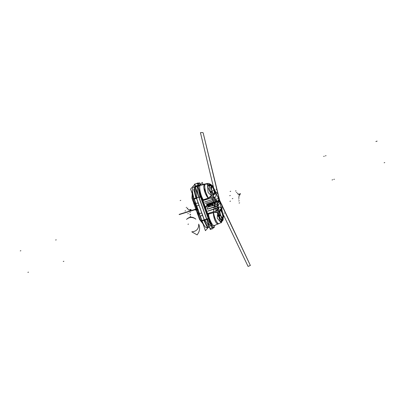 <?xml version="1.0" encoding="UTF-8"?>
<svg xmlns="http://www.w3.org/2000/svg" width="405" height="405" viewBox="0 0 405 405"><rect width="100%" height="100%" fill="white"/><g stroke="black" fill="none" stroke-linecap="round" stroke-linejoin="round"><path stroke-width="0.61" d="M212.078 227.134L210.21 229.21L195.377 187.561L199.695 182.766L195.377 187.561L210.205 229.2L212.073 227.124M200.323 184.533L199.69 182.756L200.323 184.533M198.82 185.773A9.988 2.693 72.9 0 0 198.911 197.144A9.988 2.693 -107.1 0 1 198.82 185.773A9.988 2.693 72.9 0 0 198.911 197.144A9.988 2.693 -107.1 0 1 198.82 185.773A9.988 2.693 72.9 0 0 198.911 197.144A9.988 2.693 72.9 0 1 198.82 185.773A9.988 2.693 72.9 0 0 198.911 197.144A9.988 2.693 72.9 0 1 198.82 185.773M199.063 197.569L206.697 219.014L208.276 218.513L200.642 197.068L199.063 197.569L206.697 219.014L199.063 197.569L206.697 219.014L208.276 218.513L200.642 197.068L201.275 196.8L199.063 197.569L206.697 219.014L208.276 218.513L200.642 197.068L199.063 197.569L206.697 219.014L208.276 218.513L200.642 197.068L201.275 196.8L199.063 197.569L206.697 219.014L199.063 197.569M211.683 226.258L211.754 226.233A9.988 2.693 72.9 0 1 206.849 219.439A9.988 2.693 72.9 0 0 211.754 226.233A9.988 2.693 72.9 0 1 206.849 219.439A9.988 2.693 72.9 0 0 211.754 226.233A9.988 2.693 72.9 0 1 206.849 219.439A9.988 2.693 72.9 0 0 211.754 226.233A9.988 2.693 -107.1 0 1 206.849 219.439A9.988 2.693 72.9 0 0 211.754 226.233L211.704 226.248M212.534 227.321L212.255 227.63L197.949 187.454L198.227 187.145M200.197 192.689L208.995 218.179L210.559 221.783M208.914 218.244L208.276 218.513L208.914 218.244M208.433 218.938L210.985 224.066L208.433 218.938L210.985 224.066L208.433 218.938L200.49 196.643L200.708 197.25L201.427 196.916L201.214 196.319M210.909 223.854A9.892 2.668 -107.1 0 1 208.135 217.91M206.656 219.024L207.233 218.842M207.39 219.272L211.688 226.036M211.744 226.238A9.988 2.693 -107.1 0 1 206.869 219.49M198.85 197.159L200.551 196.622L208.489 218.923L206.788 219.459M201.123 196.374L200.429 196.658L208.373 218.958L209.066 218.67M198.982 190.35A9.897 2.673 72.9 0 0 200.49 196.638A9.897 2.673 72.9 0 1 198.982 190.35A9.897 2.673 72.9 0 0 200.49 196.638A9.897 2.673 72.9 0 1 198.982 190.35A9.897 2.673 72.9 0 0 200.475 196.592M199.078 190.628A9.892 2.668 72.9 0 0 200.91 197.625M200.683 197.058L200.105 197.24M199.954 196.81L198.283 188.396M198.455 186.614L199.285 185.444L199.862 185.303M209.866 226.927L209.279 227.144A10.13 2.734 -107.1 0 1 204.312 220.244L196.369 197.949A10.13 2.734 -107.1 0 1 195.686 186.34L195.706 186.335A10.13 2.734 72.9 0 0 196.85 198.926M211.754 226.228A9.983 2.693 -107.1 0 1 206.55 218.406M204.171 219.814L204.763 219.626M204.92 220.052L209.405 226.952M209.334 227.124A10.125 2.734 -107.1 0 1 204.403 220.32M204.064 219.186A10.13 2.734 72.9 0 0 209.314 227.134A10.13 2.734 72.9 0 0 209.451 227.083L207.861 227.094M206.428 225.605L203.836 220.386M203.68 219.961L204.257 219.788M196.369 197.949L198.966 197.124L206.904 219.424L204.368 220.229A10.125 2.734 72.9 0 0 209.446 227.068A10.125 2.734 -107.1 0 1 204.373 220.229A10.125 2.734 72.9 0 0 209.253 227.149M198.455 203.558L202.424 214.706M202.429 214.397L202.211 213.779M198.835 204.297L198.612 203.68M201.7 215.723A0.997 0.947 -138.1 0 0 202.323 214.437M202.47 214.903L204.216 219.799M204.272 219.783L206.59 219.044L204.272 219.783M196.638 198.339L196.045 198.516M196.582 198.359L198.323 203.254M198.875 204.803L201.923 213.354M200.85 213.212A0.997 0.947 41.9 0 1 202.024 213.582M198.141 205.578A0.997 0.947 -138.1 0 0 198.845 204.662M198.658 205.244L198.85 204.91M198.268 205.532L196.643 206.013M198.197 205.517L196.739 205.953M194.071 198.632L196.486 197.913L194.071 198.632L196.486 197.913L198.48 203.523M202.009 220.927L204.424 220.209L202.454 214.675L204.424 220.209L202.009 220.927L204.368 220.229A10.125 2.734 72.9 0 0 209.446 227.068M201.791 215.622L200.338 216.052M200.364 216.128L201.913 220.482L204.155 219.814L201.913 220.482L200.364 216.128L201.913 220.482L204.155 219.814L201.913 220.482L200.364 216.128L201.913 220.482M202.444 215.009L201.852 215.602L202.444 215.009M196.754 205.998L199.452 213.577L200.966 213.126L199.452 213.577L196.754 205.998L199.452 213.577L200.966 213.126L199.452 213.577L196.754 205.998L199.452 213.577L200.966 213.126M201.022 213.111L201.832 213.283L201.022 213.111M202.454 214.675L204.424 220.209M197.129 198.182L194.278 199.042L195.858 203.472L197.372 203.021L195.858 203.472L194.278 199.042L195.858 203.472L197.372 203.021L195.858 203.472L194.278 199.042L195.858 203.472L197.372 203.021M197.422 203.006L198.232 203.183L197.422 203.006M201.822 215.678L200.242 216.113M195.671 186.346L194.916 184.229L190.598 189.034L194.916 184.229L195.671 186.346L194.916 184.229L190.598 189.034L205.431 230.678L208.413 227.357L205.431 230.678L190.598 189.034L205.431 230.678L208.413 227.357L205.431 230.678L190.598 189.034L194.916 184.229L195.671 186.346A10.125 2.734 72.9 0 0 196.4 197.837M207.142 227.62A9.993 2.698 -107.1 0 1 202.07 220.912A9.993 2.698 -107.1 0 0 207.142 227.62A9.993 2.698 -107.1 0 1 202.07 220.912A9.993 2.698 -107.1 0 0 207.142 227.62M194.132 198.612A9.993 2.698 -107.1 0 1 194.44 187.459A9.993 2.698 -107.1 0 0 194.132 198.612A9.993 2.698 -107.1 0 1 194.44 187.459A9.993 2.698 -107.1 0 0 194.132 198.612M197.341 203.097L195.762 203.533M197.22 203.148A0.997 0.947 41.9 0 1 198.546 203.831M195.898 186.29A10.13 2.734 72.9 0 0 195.721 186.33L193.322 187.216M195.893 198.085L194.354 191.697M194.197 189.165L195.134 186.548L196.698 186.092M199.331 198.131A9.983 2.693 -107.1 0 1 198.293 185.692M196.4 186.422A10.125 2.734 72.9 0 0 196.43 197.929A10.125 2.734 -107.1 0 1 196.4 186.422A10.125 2.734 72.9 0 0 196.43 197.929A10.125 2.734 -107.1 0 1 195.747 186.33M195.706 186.335L196.293 186.189L195.418 187.515M195.397 187.611L196.977 197.756M200.976 213.157L199.361 213.632M193.666 189.758L194.683 188.624L193.666 189.758L195.428 194.719L193.666 189.758L194.683 188.624L193.666 189.758L195.428 194.719L193.666 189.758L194.683 188.624L193.666 189.758L195.428 194.719L193.666 189.758M205.548 223.14L207.213 227.812L208.114 226.81L207.213 227.812L208.114 226.81L207.213 227.812L208.114 226.81L207.213 227.812L205.548 223.14M215.268 225.104L212.741 227.914L205.31 207.031L207.623 204.454M218.568 223.737C216.391 225.327 213.379 217.804 213.455 212.564L208.408 214.012L213.455 212.564L213.45 211.643L213.455 212.564C213.379 217.804 216.391 225.327 218.568 223.737C216.391 225.327 213.379 217.804 213.455 212.564C213.379 217.804 216.391 225.327 218.568 223.737C216.391 225.327 213.379 217.804 213.455 212.564L213.45 211.643L213.455 212.564L208.408 214.012C209.248 219.966 213.005 226.846 214.437 225.428C213.005 226.846 209.248 219.966 208.408 214.012L208.297 213.389L208.408 214.012C209.248 219.966 213.005 226.846 214.437 225.428C213.005 226.846 209.248 219.966 208.408 214.012L208.297 213.389L210.342 212.696L208.297 213.389L210.342 212.696L208.297 213.389L208.408 214.012L213.455 212.564L208.408 214.012L208.297 213.389L210.342 212.696M208.347 214.159L216.361 211.866C214.873 206.504 214.589 203.219 215.511 202.014C214.589 203.219 214.873 206.504 216.361 211.866L208.347 214.159L216.361 211.866C214.873 206.504 214.589 203.219 215.511 202.014C214.589 203.219 214.873 206.504 216.361 211.866L208.347 214.159L216.361 211.866C214.873 206.504 214.589 203.219 215.511 202.014C214.589 203.219 214.873 206.504 216.361 211.866L208.347 214.159L216.361 211.866C214.873 206.504 214.589 203.219 215.511 202.014M210.58 210.241L213.435 209.324L213.445 209.643L213.435 209.324L213.445 209.643L213.435 209.324L210.635 210.23L213.435 209.324M211.324 208.018L210.565 208.19M210.514 208.205L213.475 207.254L213.455 207.537L213.475 207.254L213.455 207.537L213.475 207.254L210.514 208.205L213.475 207.254L210.514 208.205L213.475 207.254L213.455 207.537M211.025 206.185L210.342 206.337M210.291 206.353L213.688 205.578M214.959 202.434L213.369 212.686C215.43 212.286 216.908 212.367 217.799 212.929M216.918 204.52L217.49 204.115M217.394 203.178L217.93 202.92M219.778 203.345C218.492 204.206 217.819 206.358 217.758 209.8C217.819 206.358 218.492 204.206 219.778 203.345L220.128 203.057L221.51 208.95C219.687 205.983 218.437 206.266 217.758 209.8C217.819 206.358 218.492 204.206 219.778 203.345L220.128 203.057L221.51 208.95C219.687 205.983 218.437 206.266 217.758 209.8C217.819 206.358 218.492 204.206 219.778 203.345C218.492 204.206 217.819 206.358 217.758 209.8C218.437 206.266 219.687 205.983 221.51 208.95C219.687 205.983 218.437 206.266 217.758 209.8C218.437 206.266 219.687 205.983 221.51 208.95L220.128 203.057L219.778 203.345L220.128 203.057M214.199 212.483L217.191 212.428M216.791 210.332L216.918 209.719M216.857 208.124L216.989 207.487M217.029 206.044L217.136 205.502M219.763 203.401L220.158 203.077M218.897 201.305L219.92 202.247M213.627 187.864L200.44 132.658C202.115 132.465 203.016 132.536 203.153 132.865L220.274 202.864M219.343 201.442L218.862 201.503L219.343 201.442L219.971 202.47M221.824 221.854L221.297 222.634M219.029 223.565L214.225 225.529M219.151 223.484C217.895 224.998 214.275 218.315 213.536 212.382M217.257 218.285L221.272 222.831L221.363 220.836L221.272 222.831L217.257 218.285L218.077 200.374L221.125 203.821L218.077 200.374L217.257 218.285M221.758 204.54L222.082 205.208L221.758 204.54M221.393 220.123L221.419 219.626L221.393 220.123M221.778 211.805L222.056 205.74L221.778 211.805M219.829 220.836L219.647 220.315M220.148 220.948L221.251 221.489L220.148 220.948L221.251 221.489L220.148 220.948L221.251 221.489L220.052 221.059L221.5 221.459L222.315 220.74M220.943 222.634L218.953 223.595M218.553 223.732C216.69 225.6 213.268 218.386 213.364 212.443M221.525 221.317L220.067 221.034M219.809 220.771L217.804 212.655M219.252 223.469L220.862 222.684M221.297 222.294L221.419 221.383L222.001 220.776M220.209 203.492L222.628 214.199M222.654 218.771L222.072 220.659M221.251 221.489L221.292 222.34L221.5 221.459L221.292 222.34L221.5 221.459L220.052 221.059M222.234 211.035L221.869 209.775M203.153 132.865L220.274 203.771M219.176 201.361L219.556 200.075M208.124 213.379L216.71 210.737L216.867 210.16M207.735 211.162L216.518 208.459L217.019 209.815M207.714 211.045L216.974 207.947M207.451 209.213L216.655 206.378L217.085 207.603M207.436 209.091L217.191 205.877M207.355 207.314L216.877 204.383L217.237 205.613M207.355 207.203L217.358 204.388M207.502 205.856L217.328 202.834L217.571 204.176M207.522 205.796L217.384 202.763L217.728 203.138M208.995 204.368L217.844 201.644M218.011 202.966L217.86 201.639M209.501 204.181L217.819 201.619M217.536 204.302L217.586 204.044M217.293 205.856L217.272 205.467M217.146 207.917L217.095 207.466M217.09 210.139L217.014 209.689M216.498 210.301L217.07 210.124M211.045 210.144L210.635 210.23L211.045 210.144M213.531 207.238L211.359 208.008M218.999 215.414A6.758 1.823 72.9 0 0 222.426 220.73A6.758 1.823 72.9 0 0 223.104 217.531M222.234 220.715L222.932 218.062M222.542 218.938L222.087 220.669M222.041 220.771L218.573 215.966L218.842 215.895C219.915 218.983 220.973 220.609 222.021 220.771L222.208 220.725M221.829 210.727A6.875 1.858 72.9 0 1 222.674 212.893L222.208 213.02M218.994 207.542A6.875 1.858 72.9 0 0 219.824 216.067L218.199 216.483M218.948 207.568L218.265 209.896L219.115 215.819M221.813 219.5L221.489 220.224L221.813 219.5M221.474 221.348A0.668 0.623 -110 0 0 221.348 221.11A0.668 0.623 70 0 1 221.474 221.348A0.668 0.623 -110 0 0 221.348 221.11A0.668 0.623 70 0 1 221.474 221.348A0.668 0.623 -110 0 0 221.348 221.11L221.489 221.343M217.915 215.313L218.108 216.295L217.915 215.313M202.981 184.391L202.262 182.377L198.156 186.948L205.588 207.826L208.023 205.117M205.365 183.91L200.774 184.837L200.156 185.318L204.555 184.381C202.571 186.508 205.315 195.164 208.327 198.151L208.853 198.739L203.639 200.308L203.371 199.862C200.698 195.949 198.815 186.988 200.156 185.318L204.555 184.381L200.156 185.318C198.815 186.988 200.698 195.949 203.371 199.862L203.639 200.308L208.853 198.739L208.327 198.151L203.371 199.862L208.327 198.151L208.853 198.739L203.639 200.308L203.371 199.862L203.639 200.308L208.853 198.739L203.639 200.308L203.371 199.862C200.698 195.949 198.815 186.988 200.156 185.318C198.815 186.988 200.698 195.949 203.371 199.862L208.327 198.151L203.968 188.173M203.239 199.807L211.096 197.088L213.248 201.077L214.939 202.176L213.248 201.077L211.096 197.088L203.239 199.807L211.096 197.088L213.248 201.077L214.939 202.176L213.248 201.077L211.096 197.088L203.239 199.807L211.096 197.088L213.248 201.077L214.939 202.176L213.248 201.077L211.096 197.088L203.239 199.807L211.096 197.088L213.248 201.077L214.939 202.176L207.871 204.778M207.39 201.108L210.195 200.227L207.39 201.108L210.195 200.227L207.39 201.108L210.195 200.227L210.018 200.019M209 202.135L208.519 202.323M208.428 202.358L211.39 201.406M209.694 203.173L210.17 203.026M208.185 198.126L211.425 195.635M216.275 200.693L215.622 200.931M217.171 200.779L216.609 201.133M218.022 198.415C216.862 199.64 215.273 199.214 213.248 197.134C215.273 199.214 216.862 199.64 218.022 198.415L218.366 198.111L215.657 192.512C216.447 196.876 215.642 198.42 213.248 197.134C215.642 198.42 216.447 196.876 215.657 192.512L218.366 198.111L215.657 192.512C216.447 196.876 215.642 198.42 213.248 197.134C215.642 198.42 216.447 196.876 215.657 192.512L218.082 197.524L215.657 192.512C216.447 196.876 215.642 198.42 213.248 197.134C215.273 199.214 216.862 199.64 218.022 198.415L218.366 198.111L218.022 198.415C216.862 199.64 215.273 199.214 213.248 197.134C215.273 199.214 216.862 199.64 218.022 198.415L218.366 198.111L218.082 197.524L218.366 198.111M208.965 197.827L211.369 196.101M212.752 198.015L212.119 197.761M214.083 199.341L213.232 199.225M214.493 200.323L215.288 200.313M218.685 199.913L218.725 198.895L218.685 199.913M218.371 198.06L217.981 198.394M218.685 199.883L218.614 198.668M218.74 199.807L218.872 199.199L218.401 200.212L218.735 199.776M208.777 183.511L208.079 183.359L207.481 183.824L199.964 185.429M204.555 184.336L204.991 184.037M200.09 185.282L205.163 184.209C203.882 185.642 205.755 194.39 208.494 198.227M208.074 192.496L207.492 184.133L209.704 186.204L207.492 184.133L208.074 192.496L218.872 202.611L218.391 195.676L218.872 202.611L208.074 192.496M214.139 190.355L217.991 193.96L214.139 190.355M208.119 187.945L207.912 187.363M208.013 186.983L208.403 184.675L210.398 184.229L208.403 184.675L207.897 187.11M204.525 184.341C202.535 185.86 204.91 194.906 208.322 198.273M208.499 184.731L207.922 187.085M207.937 187.434L211.618 195.276M204.373 184.488C206.039 183.855 207.385 183.971 208.408 184.837L209.8 184.432M218.158 197.726L213.187 187.682M211.977 186.047L209.881 184.457M215.364 191.504L214.696 189.925M222.74 213.445L248.078 266.429L250.371 265.467L218.027 197.463M218.563 197.954L250.371 265.467M218.72 199.898L219.535 200.014M203.502 200.404L212.453 197.756M204.464 201.979L213.248 199.275L212.772 197.893M204.51 202.054L213.815 199.078M205.335 203.259L214.534 200.429L214.098 199.214M205.386 203.335L215.131 200.085M206.256 204.231L215.779 201.3L215.308 200.197M206.312 204.272L215.961 201.305L216.032 200.667M207.061 204.621L216.893 201.599L216.31 200.632M211.511 203.249L216.958 201.574L216.918 200.865M210.6 203.776L217.769 201.574M213.987 199.042L214.194 199.321M212.655 197.691L212.853 197.999M207.34 201.133L207.689 200.986M211.451 201.381L209.026 202.125M210.894 192.659A6.758 1.823 -107.1 0 1 210.073 184.285A6.758 1.823 -107.1 0 1 212.083 185.93M214.012 188.558L215.531 191.661L214.012 188.558A6.875 1.858 -107.1 0 1 214.772 190.947M214.645 197.124A6.875 1.858 -107.1 0 1 211.157 191.712M208.453 184.781A0.668 0.592 32 0 1 208.494 185.075A0.668 0.592 -148 0 0 208.453 184.781A0.668 0.592 32 0 1 208.494 185.075A0.668 0.592 -148 0 0 208.453 184.781A0.668 0.592 32 0 1 208.494 185.075L208.464 184.771M210.073 184.285L208.545 185.115L210.747 185.617L209.638 184.999L210.747 185.617L208.651 185.06L208.418 185.298M212.428 185.551L215.227 193.418L213.475 195.372L210.676 187.5L212.428 185.551M213.794 189.52A4.06 1.093 72.9 0 0 211.607 186.68A4.06 1.093 72.9 0 0 212.109 191.398A4.06 1.093 72.9 0 0 214.296 194.238A4.06 1.093 72.9 0 0 213.794 189.52A4.06 1.093 72.9 0 0 211.607 186.68A4.06 1.093 72.9 0 0 212.109 191.398A4.06 1.093 72.9 0 0 214.296 194.238A4.06 1.093 72.9 0 0 213.794 189.52A4.06 1.093 72.9 0 0 211.607 186.68A4.06 1.093 72.9 0 0 212.109 191.398A4.06 1.093 72.9 0 0 214.296 194.238A4.06 1.093 72.9 0 0 213.794 189.52A4.06 1.093 72.9 0 0 211.607 186.68A4.06 1.093 72.9 0 0 212.109 191.398A4.06 1.093 72.9 0 0 214.296 194.238A4.06 1.093 72.9 0 0 213.794 189.52A4.06 1.093 72.9 0 0 211.607 186.68A4.06 1.093 72.9 0 0 212.109 191.398A4.06 1.093 72.9 0 0 214.296 194.238A4.06 1.093 72.9 0 0 213.794 189.52M214.134 193.772A3.564 0.962 -107.1 0 1 212.21 191.281A3.564 0.962 -107.1 0 1 211.769 187.145A3.564 0.962 -107.1 0 1 213.693 189.636A3.564 0.962 -107.1 0 1 214.134 193.772A3.564 0.962 -107.1 0 1 212.21 191.281A3.564 0.962 -107.1 0 1 211.769 187.145A3.564 0.962 -107.1 0 1 213.693 189.636A3.564 0.962 -107.1 0 1 214.134 193.772A3.564 0.962 -107.1 0 1 212.21 191.281A3.564 0.962 -107.1 0 1 211.769 187.145A3.564 0.962 -107.1 0 1 213.693 189.636A3.564 0.962 -107.1 0 1 214.134 193.772A3.564 0.962 -107.1 0 1 212.21 191.281A3.564 0.962 -107.1 0 1 211.769 187.145A3.564 0.962 -107.1 0 1 213.693 189.636A3.564 0.962 -107.1 0 1 214.134 193.772A3.564 0.962 -107.1 0 1 212.21 191.281A3.564 0.962 -107.1 0 1 211.769 187.145A3.564 0.962 -107.1 0 1 213.693 189.636A3.564 0.962 -107.1 0 1 214.134 193.772M209.81 188.877A5.392 1.453 -107.1 0 1 210.185 185.667A5.392 1.453 -107.1 0 1 210.225 185.657M210.139 185.682A5.392 1.453 72.9 0 0 209.643 187.905A5.392 1.453 -107.1 0 1 210.139 185.682M211.314 192.178A1.331 0.284 -20.6 0 0 212.159 191.676M213.916 189.712L213.825 189.449M212.073 191.433L211.207 191.874M210.57 191.742L211.987 191.185M223.616 216.964L220.811 209.096L219.059 211.051L221.859 218.918L223.616 216.964M222.178 213.07A4.06 1.093 -107.1 0 1 222.684 217.789A4.06 1.093 -107.1 0 1 220.492 214.949A4.06 1.093 -107.1 0 1 219.991 210.225A4.06 1.093 -107.1 0 1 222.178 213.07A4.06 1.093 72.9 0 0 219.991 210.225A4.06 1.093 72.9 0 0 220.492 214.949A4.06 1.093 72.9 0 0 222.684 217.789A4.06 1.093 72.9 0 0 222.178 213.07A4.06 1.093 -107.1 0 1 222.684 217.789A4.06 1.093 -107.1 0 1 220.492 214.949A4.06 1.093 -107.1 0 1 219.991 210.225A4.06 1.093 -107.1 0 1 222.178 213.07A4.06 1.093 -107.1 0 1 222.684 217.789A4.06 1.093 -107.1 0 1 220.492 214.949A4.06 1.093 -107.1 0 1 219.991 210.225A4.06 1.093 -107.1 0 1 222.178 213.07A4.06 1.093 72.9 0 0 219.991 210.225A4.06 1.093 72.9 0 0 220.492 214.949A4.06 1.093 72.9 0 0 222.684 217.789A4.06 1.093 72.9 0 0 222.178 213.07M220.158 210.691A3.564 0.962 72.9 0 0 220.598 214.832A3.564 0.962 72.9 0 0 222.517 217.323A3.564 0.962 72.9 0 0 222.077 213.187A3.564 0.962 72.9 0 0 220.158 210.691A3.564 0.962 -107.1 0 1 222.077 213.187A3.564 0.962 -107.1 0 1 222.517 217.323A3.564 0.962 -107.1 0 1 220.598 214.832A3.564 0.962 -107.1 0 1 220.158 210.691A3.564 0.962 72.9 0 0 220.598 214.832A3.564 0.962 72.9 0 0 222.517 217.323A3.564 0.962 72.9 0 0 222.077 213.187A3.564 0.962 72.9 0 0 220.158 210.691A3.564 0.962 72.9 0 0 220.598 214.832A3.564 0.962 72.9 0 0 222.517 217.323A3.564 0.962 72.9 0 0 222.077 213.187A3.564 0.962 72.9 0 0 220.158 210.691A3.564 0.962 -107.1 0 1 222.077 213.187A3.564 0.962 -107.1 0 1 222.517 217.323A3.564 0.962 -107.1 0 1 220.598 214.832A3.564 0.962 -107.1 0 1 220.158 210.691M219.626 217.08A5.392 1.453 72.9 0 0 221.737 219.525A5.392 1.453 72.9 0 0 221.778 219.51M220.036 217.981A5.392 1.453 72.9 0 0 221.697 219.54A5.392 1.453 -107.1 0 1 220.036 217.981A5.392 1.453 72.9 0 0 222.188 218.553A5.392 1.453 -107.1 0 1 220.036 217.981A5.392 1.453 -107.1 0 0 222.188 218.553M220.371 214.736L219.49 215.111M220.3 218.487A5.392 1.453 72.9 0 0 221.641 219.556M219.596 215.419L220.457 214.979M222.299 213.268L222.208 213M220.548 215.227A1.331 0.284 159.4 0 1 219.702 215.723M201.361 196.739L208.995 218.179M213.729 201.989L214.766 204.91L213.734 201.989M213.46 225.448L212.569 225.843L213.47 225.453M203.761 224.785L199.579 219.53L191.945 198.091L192.395 190.471L191.935 198.091L199.579 219.53L191.945 198.091L199.579 219.53L203.761 224.785M195.559 187.014L199.943 185.571L195.564 187.004M212.62 205.573L211.582 202.652L212.62 205.573M196.886 183.328L198.45 182.847L196.886 183.328M212.19 202.465L213.263 205.375L212.19 202.465M203.016 223.332L200.273 219.318L192.638 197.878L192.527 192.117L192.638 197.878L200.273 219.318L203.016 223.332M211.704 205.856L210.661 202.935L211.704 205.856M197.534 185.333L199.797 184.639M184.994 211.005L185.606 210.818M230.521 201.128L229.908 201.315M232.87 198.511L232.257 198.698M187.343 208.393L187.955 208.2M384.137 162.764L384.75 162.572L384.137 162.764M197.103 183.946L198.668 183.465L197.103 183.946M377.116 141.132L375.891 141.507M190.107 214.954L190.72 214.761M230.718 191.271L230.106 191.464M196.531 185.576L197.402 185.308M230.313 195.499L229.701 195.691M187.773 213.769L188.386 213.582M196.521 198.374L194.278 199.042M201.143 219.049L193.509 197.61L201.143 219.049M213.202 205.396L212.159 202.47L213.202 205.396M193.028 194.962L193.509 197.61L193.028 194.962M28.497 272.155L27.884 272.342M197.432 183.91L199.761 183.192L200.48 185.201L199.761 183.192L200.48 185.201L199.761 183.192L197.432 183.91M195.321 186.594L194.461 184.179L196.916 183.424L194.461 184.179L196.916 183.424L194.461 184.179L195.321 186.594M199.336 213.658L197.549 214.21L197.326 213.587L199.194 213.015L197.326 213.587L197.549 214.21L199.336 213.658M195.742 203.558L193.949 204.11L193.732 203.487L195.595 202.915L193.732 203.487L193.949 204.11L195.742 203.558M207.233 203.988L208.271 206.909L207.233 203.988M213.972 226.542L214.316 227.504L212.762 227.893L213 228.582L210.235 229.432L209.405 227.099L210.235 229.432L209.405 227.099L210.235 229.432L213 228.582L210.235 229.432L213 228.582L212.757 227.899L213 228.582L212.757 227.899L214.316 227.504L213.972 226.542L214.149 227.043L213.344 227.24L214.149 227.043L213.972 226.542M197.994 215.101L199.746 214.564L197.994 215.101L199.569 219.535L197.994 215.101M203.766 224.795L199.569 219.535L203.766 224.795M195.266 201.984L193.514 202.525L191.935 198.091L193.514 202.525L195.266 201.984M198.86 212.083L197.108 212.625L194.395 205.001L196.147 204.464L194.395 205.001L197.108 212.625L198.86 212.083M209.193 206.626L208.15 203.705L209.193 206.626M20.863 250.715L20.25 250.903M332.054 179.952L332.667 179.764L332.054 179.952M201.584 219.728L201.285 219.004L201.584 219.728M193.651 197.564L193.246 195.848L193.651 197.564M212.017 202.515L213.055 205.436L212.017 202.515M197.615 208.585L197.412 208.302L197.615 208.585L196.207 208.995L197.61 208.565M212.412 204.034L212.301 203.72L212.524 204.343L210.261 205.036L210.043 204.419L212.433 203.685L212.559 203.988L210.154 204.727L209.932 204.11L212.195 203.411L212.448 203.68L212.544 203.993L210.154 204.727L209.932 204.11L212.195 203.411L212.448 203.68L212.524 204.343L210.261 205.036L210.043 204.419L212.433 203.685L212.412 204.034L212.448 203.68L212.412 204.034M197.837 209.203L197.407 208.307L197.837 209.203L195.797 209.825L197.599 208.691L195.797 209.825L197.599 208.691L195.797 209.825L197.832 209.203M212.635 204.652L212.498 203.664L212.635 204.652M201.498 219.49L201.067 218.594L201.498 219.49M63.266 261.463L63.879 261.271M55.632 240.018L56.244 239.831M333.806 179.41L334.419 179.223L333.806 179.41M323.666 156.406L324.278 156.214L323.666 156.406M325.423 155.864L326.035 155.677L325.423 155.864M211.876 204.49L212.468 204.328M217.596 210.828L217.536 212.185M211.83 196.015L212.503 196.643M200.156 185.318L204.555 184.381C202.571 186.508 205.315 195.164 208.327 198.151C205.315 195.164 202.571 186.508 204.555 184.381L200.156 185.318C198.815 186.988 200.698 195.949 203.371 199.862L208.327 198.151L203.371 199.862M210.398 184.229L208.403 184.675L208.256 184.999L208.403 184.675L210.398 184.229L208.403 184.675L208.256 184.999M193.565 198.587L193.954 198.455L193.565 198.587L193.327 200.328L193.565 198.587M199.599 214.154L193.327 200.328L199.599 214.154M197.696 208.575L197.392 208.666L197.696 208.575M195.372 209.269L197.605 208.555L195.129 209.344L197.605 208.555L195.357 209.248L197.888 209.506L195.357 209.248M193.185 209.922L192.704 210.068L193.185 209.922M213.455 212.564L213.45 211.643M179.147 214.382L197.569 208.6L179.147 214.382M197.675 208.909L179.223 214.584L197.675 208.909M214.437 225.428C213.005 226.846 209.248 219.966 208.408 214.012M187.636 211.744L197.66 208.707L187.636 211.744M197.726 208.894L187.718 211.972L197.726 208.894M191.762 231.827C196.506 231.452 198.82 228.881 198.708 224.112C200.151 227.62 199.822 230.911 197.721 233.979L197.169 234.895L191.762 231.827C196.506 231.452 198.82 228.881 198.708 224.112C200.151 227.62 199.822 230.911 197.721 233.979L197.169 234.895L191.762 231.827C196.506 231.452 198.82 228.881 198.708 224.112C200.151 227.62 199.822 230.911 197.721 233.979L197.169 234.895L191.762 231.827C196.506 231.452 198.82 228.881 198.708 224.112C200.151 227.62 199.822 230.911 197.721 233.979L197.169 234.895L191.762 231.827M195.043 218.573C191.909 216.908 189.069 217.186 186.513 219.404C189.464 216.538 192.583 216.457 195.873 219.151L195.043 218.573C191.909 216.908 189.069 217.186 186.513 219.404C189.464 216.538 192.583 216.457 195.873 219.151L195.043 218.573C191.909 216.908 189.069 217.186 186.513 219.404C189.464 216.538 192.583 216.457 195.873 219.151L195.043 218.573C191.909 216.908 189.069 217.186 186.513 219.404C189.464 216.538 192.583 216.457 195.873 219.151L195.043 218.573M198.273 209.537L194.901 209.269L197.569 208.448L194.901 209.269L197.569 208.448L194.901 209.269L198.273 209.537M198.045 209.795L197.235 210.043L197.868 209.446L197.235 210.043L197.868 209.446L197.235 210.043L198.045 209.795M197.787 209.218L196.592 208.838L197.594 208.529L195.21 209.253L197.594 208.519L196.592 208.838L197.787 209.218M197.883 209.334L196.622 209.719L197.65 208.833L196.071 209.947L197.645 208.823L196.622 209.719L197.883 209.334L195.438 210.099L197.599 208.696L195.438 210.099L196.567 209.182L195.438 210.099L197.883 209.344M197.807 209.269L196.207 208.995L197.807 209.269M197.979 209.608L196.329 210.114L197.66 208.858L196.329 210.114L197.66 208.858L196.329 210.114L197.979 209.608M197.792 209.233L195.883 209.056L197.594 208.529L195.883 209.056L197.792 209.233M197.898 209.385L196.071 209.947L197.645 208.823L196.071 209.947L197.898 209.385L195.64 210.079L197.64 208.798L195.64 210.079L197.64 208.798L195.64 210.079L197.898 209.385M197.883 209.486L195.59 209.147L197.594 208.529L195.59 209.147L197.883 209.486M197.822 209.309L195.21 209.253L197.594 208.519L195.21 209.253L197.822 209.309M240.17 194.653L239.557 194.84M239.694 195.149L239.082 195.342M239.33 196.157L238.717 196.344M239.137 197.336L238.525 197.524M239.127 198.794L238.515 198.982M239.304 200.753L238.692 200.941M239.654 202.859L239.041 203.047M190.092 216.619L190.704 216.432M189.818 214.675L190.431 214.488M189.737 212.807L190.35 212.62M189.894 211.405L190.507 211.218M190.178 210.311L190.79 210.119M190.639 209.744L191.251 209.557M224.486 213.04L223.874 213.227L224.486 213.04M209.679 203.234L210.549 206.211L209.679 203.234M209.496 206.535L208.666 203.548L209.496 206.535M209.471 203.3L210.342 206.272L209.471 203.3M188.548 224.092L187.935 224.284L188.548 224.092M206.884 205.411L208.808 204.819L209.015 205.401L208.803 204.814L209.015 205.406L208.808 204.819L206.884 205.411L208.803 204.814L209.015 205.406L208.803 204.814L208.378 205.421L208.803 204.814L206.879 205.406M219.682 215.668L218.108 216.093M208.58 205.173L208.929 205.163L208.58 205.173M207.218 205.315L208.286 205.158L207.218 205.315M207.876 205.203L208.018 205.608L207.876 205.203M208.853 198.739L208.327 198.151L208.853 198.739M204.555 184.381C202.571 186.508 205.315 195.164 208.327 198.151M239.851 193.752L240.464 193.565M239.39 194.289L240.003 194.101M238.717 194.44L239.33 194.253M238.034 194.233L238.646 194.046M237.284 193.625L237.897 193.438M236.363 192.491L236.976 192.304M235.442 191.028L236.054 190.841M186.781 207.33L186.168 207.517M187.657 208.6L187.044 208.793M188.573 209.542L187.96 209.734M189.358 209.901L188.745 210.089M190.036 209.922L189.424 210.109M190.527 209.425L189.915 209.613M209.294 203.345L209.486 203.604M216.103 189.489L216.715 189.302L216.103 189.489M180.159 200.546L180.777 200.359L180.159 200.546M211.435 186.654A5.392 1.453 72.9 0 0 209.643 187.905A5.392 1.453 -107.1 0 1 211.435 186.654A5.392 1.453 72.9 0 0 209.643 187.905M209.365 203.335L210.225 206.307L209.365 203.335M208.089 203.725L208.884 206.722L208.089 203.725M207.441 203.923L208.175 206.94L207.441 203.923M207.588 208.119L207.041 208.651L207.588 208.119M212.949 190.461L213.562 190.269L212.949 190.461M211.202 191.848L212.068 191.413M212.797 190.507L213.41 190.32L212.797 190.507M220.467 214.999L219.601 215.445M206.874 205.391L208.803 204.798L206.874 205.391M199.883 185.298L198.177 185.723M209.101 227.185L207.395 227.61M207.163 227.671L206.833 227.752M218.877 201.28L219.242 201.371M218.513 223.778L214.316 225.494M220.573 222.856L221.044 222.568M221.292 222.385L222.436 220.73M222.942 215.08L222.644 212.903M222.598 212.66L221.879 209.542M208.079 183.359L200.632 184.867M209.744 183.784L208.555 183.49M209.724 183.774L208.924 183.531M208.894 183.531L207.745 183.511M215.409 191.545L214.706 189.945M209.238 185.961L210.185 185.667M209.825 185.779L209.269 185.951M210.17 185.672L211.906 186.128L210.17 185.672M221.737 219.525L220.796 219.814M221.712 219.535L221.155 219.707M220.29 209.679L219.626 209.274"/></g></svg>
